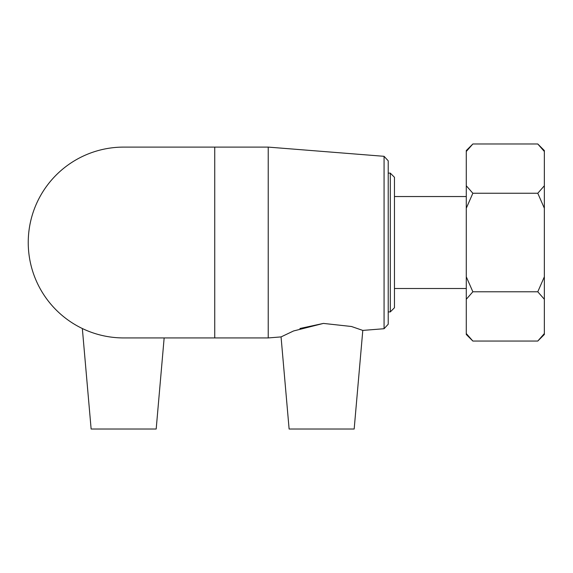 <?xml version="1.0" encoding="UTF-8"?>
<svg xmlns="http://www.w3.org/2000/svg" width="573" height="573" viewBox="0 0 573 573"><rect width="100%" height="100%" fill="white"/><g stroke="black" fill="none" stroke-linecap="round" stroke-linejoin="round"><path stroke-width="0.86" d="M544.35 185.767L537.782 193.251L472.854 193.251L466.286 185.767L466.286 151.48L472.854 143.988L537.782 143.988L544.35 151.48L544.35 276.809L537.782 291.786L472.854 291.786L466.286 276.809L466.286 208.228L472.854 193.251M472.854 341.05L466.286 333.558L466.286 334.482L472.854 341.05L537.782 341.05L544.35 333.558L544.35 276.809M537.782 193.251L544.35 208.228M537.782 291.786L544.35 299.271M466.286 333.558L466.286 299.271L472.854 291.786M537.782 341.05L544.35 334.482L544.35 333.558M544.35 151.48L544.35 150.556L537.782 143.988M472.854 143.988L466.286 150.556L466.286 151.48M466.286 185.767L466.286 208.228M466.286 276.809L466.286 299.271M390.299 311.913L394.46 307.751L394.46 177.286L390.299 173.125L390.299 311.913L388.215 311.913M384.068 328.723L388.215 324.225L388.215 160.812L384.068 156.314L384.068 328.723L362.795 330.413L351.471 326.495L323.423 323.416L299.93 328.501M362.795 330.413L354.171 429.012L289.114 429.012L281.057 336.91L268.228 337.934L268.228 147.103L123.661 147.103A95.412 95.412 0 0 0 28.242 242.522A95.412 95.412 0 0 0 123.646 337.934L214.739 337.934L214.739 147.103M289.114 429.012L281.057 336.91L293.526 330.979L323.423 323.416M268.228 337.934L214.739 337.934M82.34 328.522L91.128 429.012L156.185 429.012L164.15 337.934M390.299 173.125L388.215 173.125M384.068 156.314L268.228 147.103M466.286 196.539L394.46 196.539M466.286 288.498L394.46 288.498"/></g></svg>

